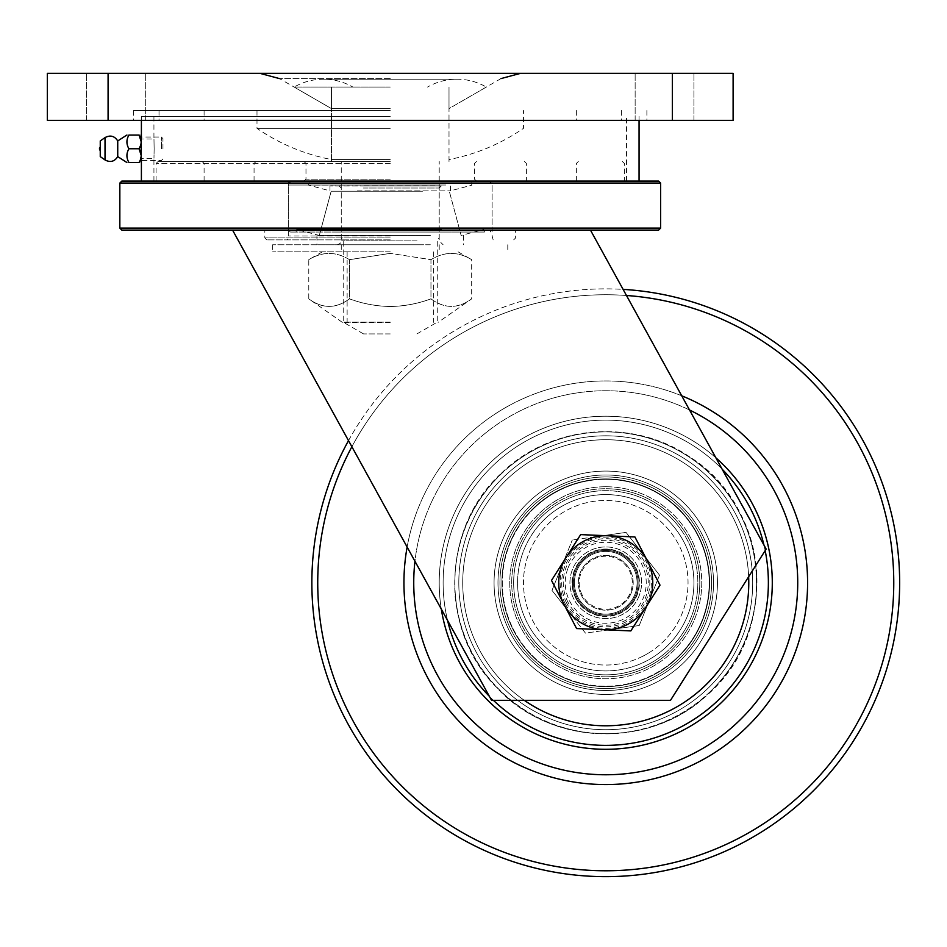 <?xml version="1.0" encoding="UTF-8"?>
<svg xmlns="http://www.w3.org/2000/svg" width="947" height="947" viewBox="0 0 947 947"><rect width="100%" height="100%" fill="white"/><g stroke="black" fill="none" stroke-linecap="round" stroke-linejoin="round"><path stroke-width="0.71" stroke-dasharray="4.74 3.55" d="M390.235 239.875L266.794 239.875L390.235 239.875M390.235 235.957L288.35 235.957L390.235 235.957M390.235 161.511L158.054 161.511L390.235 161.511M390.235 163.464L156.089 163.464L390.235 163.464M658.65 181.102L121.808 181.102M390.235 179.137L305.976 179.137L390.235 179.137M119.843 183.055L660.615 183.055M121.808 230.085L658.65 230.085M660.615 228.12L119.843 228.12M390.235 237.922L264.829 237.922L390.235 237.922M390.235 181.102L141.399 181.102L390.235 181.102M590.159 554.445A32.328 32.328 0 0 0 577.433 598.35A32.328 32.328 0 0 0 621.35 611.075A32.328 32.328 0 0 0 634.076 567.158A32.328 32.328 0 0 0 590.159 554.445A32.328 32.328 0 0 0 577.433 598.35A32.328 32.328 0 0 0 621.35 611.075A32.328 32.328 0 0 0 634.076 567.158A32.328 32.328 0 0 0 590.159 554.445A32.328 32.328 0 0 0 577.433 598.35A32.328 32.328 0 0 0 621.35 611.075A32.328 32.328 0 0 0 634.076 567.158A32.328 32.328 0 0 0 590.159 554.445A32.328 32.328 0 0 0 577.433 598.35A32.328 32.328 0 0 0 621.35 611.075A32.328 32.328 0 0 0 634.076 567.158A32.328 32.328 0 0 0 590.159 554.445M232.548 230.085L491.552 700.318L670.512 700.318L766.147 549.071L590.443 230.085L232.548 230.085L491.552 700.318L670.512 700.318L766.147 549.071L590.443 230.085L232.548 230.085L491.552 700.318L670.512 700.318L766.147 549.071L590.443 230.085L232.548 230.085L590.443 230.085M141.588 148.774C141.375 161.404 141.375 161.404 141.588 148.774C141.375 161.404 141.375 161.404 141.588 148.774C141.375 136.131 141.375 136.131 141.588 148.774C141.375 136.131 141.375 136.131 141.588 148.774M154.136 148.774C153.923 161.416 153.923 161.416 154.136 148.774C153.923 161.416 153.923 161.416 154.136 148.774C153.923 136.131 153.923 136.131 154.136 148.774C153.923 136.131 153.923 136.131 154.136 148.774M390.235 116.445L141.399 116.445L390.235 116.445M390.235 73.333L259.869 73.333L390.235 73.333M664.534 73.333L635.141 73.333L664.534 73.333M664.534 120.364L635.141 120.364L664.534 120.364M115.925 73.333L86.532 73.333L115.925 73.333M115.925 120.364L86.532 120.364L115.925 120.364M390.235 108.609L331.45 108.609L390.235 108.609M390.235 159.546L331.45 159.546L390.235 159.546M390.235 128.354L256.992 128.354L390.235 128.354M390.235 110.562L133.563 110.562L390.235 110.562M390.235 120.364L133.563 120.364L390.235 120.364M47.35 120.364L108.088 120.364L108.088 73.333L47.35 73.333L47.35 120.364M672.37 120.364L733.108 120.364L733.108 73.333L672.37 73.333L672.37 120.364L108.088 120.364M672.37 73.333L108.088 73.333M390.235 333.924L363.565 333.924L390.235 333.924M390.235 322.169L343.205 322.169L390.235 322.169M390.235 87.053L294.115 87.053L390.235 87.053M422.528 191.211L331.166 191.211L422.528 191.211M429.027 235.495L319.305 235.495L429.027 235.495M430.329 235.495L316.925 235.495L430.329 235.495M430.329 244.776L316.925 244.776L430.329 244.776M419.166 244.776L337.333 244.776L419.166 244.776M363.435 188.039L439.207 188.039L363.435 188.039M362.322 186.003L441.255 186.003L362.322 186.003M423.179 186.003L329.982 186.003L423.179 186.003M357.279 190.856L450.476 190.856L357.279 190.856M429.027 235.46L319.305 235.46L429.027 235.46M441.385 229.411L296.695 229.411L441.385 229.411M434.898 185.115L308.556 185.115L434.898 185.115M444.841 232.039L290.386 232.039L444.841 232.039M445.954 230.003L288.35 230.003L445.954 230.003M443.812 181.102L292.268 181.102L443.812 181.102M338.683 232.039L484.473 232.039L338.683 232.039M346.152 181.102L470.825 181.102L346.152 181.102M390.235 251.831L272.665 251.831L390.235 251.831M390.235 244.776L272.665 244.776L390.235 244.776M349.502 259.667L390.235 253.37L349.502 259.667C335.96 251.393 322.394 251.393 308.781 259.667C322.323 251.393 335.901 251.393 349.502 259.667L349.502 298.85C362.583 303.703 376.16 306.248 390.235 306.497C376.16 306.248 362.583 303.703 349.502 298.85C335.996 308.876 322.43 308.876 308.781 298.85C322.288 308.876 335.865 308.876 349.502 298.85L349.502 259.667M390.235 322.371L342.364 322.371L390.235 322.371M322.359 251.831L308.781 259.667L308.781 298.85L342.364 322.371M458.099 251.831L471.677 259.667C458.135 251.393 444.557 251.393 430.956 259.667L430.956 298.85C444.463 308.876 458.028 308.876 471.677 298.85C458.17 308.876 444.593 308.876 430.956 298.85C417.71 303.738 404.144 306.283 390.235 306.497C404.144 306.283 417.71 303.738 430.956 298.85L430.956 259.667L390.235 253.37L430.956 259.667C444.498 251.393 458.064 251.393 471.677 259.667L471.677 298.85L438.094 322.371M162.955 148.774L162.955 138.582L162.955 148.774M161.381 148.774L161.381 137.019L161.381 148.774M141.399 162.292L141.399 135.255M140.618 145.4L141.198 141.778M139.079 135.054C141.849 135.054 141.849 135.054 139.079 135.054L128.934 135.054C126.259 139.623 126.259 144.193 128.934 148.774C126.259 153.331 126.259 157.9 128.934 162.482L139.079 162.482L141.198 155.497M100.252 147.022L100.252 150.526L100.252 147.022M117.736 140.937L117.736 156.61M100.252 140.937L100.252 156.61M128.934 135.054C126.259 135.054 126.259 135.054 128.934 135.054M128.934 148.774L139.079 148.774M582.216 595.024A26.54 26.54 0 0 1 593.497 559.215A26.54 26.54 0 0 1 629.293 570.496A26.54 26.54 0 0 1 618.012 606.293A26.54 26.54 0 0 1 582.216 595.024M633.555 568.271A31.346 31.346 0 0 0 591.271 554.954A31.346 31.346 0 0 0 577.954 597.237A31.346 31.346 0 0 0 620.238 610.555A31.346 31.346 0 0 0 633.555 568.271A31.346 31.346 0 0 1 620.238 610.555A31.346 31.346 0 0 1 577.954 597.237A31.346 31.346 0 0 1 591.271 554.954A31.346 31.346 0 0 1 633.555 568.271A31.346 31.346 0 0 0 591.271 554.954A31.346 31.346 0 0 0 577.954 597.237M566.673 603.121A44.059 44.059 0 0 1 585.4 543.673A44.059 44.059 0 0 1 644.836 562.4A44.059 44.059 0 0 1 626.109 621.836A44.059 44.059 0 0 1 566.673 603.121M660 585.116L630.844 630.915L576.593 628.559L551.509 580.404L580.665 534.605L634.916 536.949L660 585.116M649.808 652.258A82.294 82.294 0 0 1 536.251 626.807A82.294 82.294 0 0 1 561.701 513.25A82.294 82.294 0 0 1 675.258 538.701A82.294 82.294 0 0 1 649.808 652.258M558.552 508.29A88.166 88.166 0 0 0 531.279 629.956A88.166 88.166 0 0 0 652.957 657.23A88.166 88.166 0 0 0 680.218 535.552A88.166 88.166 0 0 0 558.552 508.29A88.166 88.166 0 0 0 531.279 629.956A88.166 88.166 0 0 0 652.957 657.23A88.166 88.166 0 0 0 680.218 535.552A88.166 88.166 0 0 0 558.552 508.29M549.106 493.399A105.804 105.804 0 0 0 516.387 639.403A105.804 105.804 0 0 0 662.391 672.121A105.804 105.804 0 0 1 516.387 639.403A105.804 105.804 0 0 1 549.106 493.399A105.804 105.804 0 0 1 695.122 526.118A105.804 105.804 0 0 1 662.391 672.121A105.804 105.804 0 0 0 695.122 526.118A105.804 105.804 0 0 0 549.106 493.399M663.445 673.779A107.757 107.757 0 0 1 514.73 640.444A107.757 107.757 0 0 1 548.064 491.742A107.757 107.757 0 0 0 514.73 640.444A107.757 107.757 0 0 0 663.445 673.779A107.757 107.757 0 0 0 696.767 525.064A107.757 107.757 0 0 0 548.064 491.742A107.757 107.757 0 0 1 696.767 525.064A107.757 107.757 0 0 1 663.445 673.779M623.588 610.886A33.311 33.311 0 0 0 633.886 564.921A33.311 33.311 0 0 0 587.921 554.622A33.311 33.311 0 0 1 633.886 564.921A33.311 33.311 0 0 1 623.588 610.886A33.311 33.311 0 0 1 577.623 600.587A33.311 33.311 0 0 1 587.921 554.622A33.311 33.311 0 0 0 577.623 600.587A33.311 33.311 0 0 0 623.588 610.886M588.975 556.28A31.346 31.346 0 0 1 632.229 565.975A31.346 31.346 0 0 1 622.534 609.241A31.346 31.346 0 0 0 632.229 565.975A31.346 31.346 0 0 0 588.975 556.28A31.346 31.346 0 0 0 579.28 599.546A31.346 31.346 0 0 0 622.534 609.241A31.346 31.346 0 0 1 579.28 599.546A31.346 31.346 0 0 1 588.975 556.28M641.699 656.78A82.294 82.294 0 0 0 679.78 546.81A82.294 82.294 0 0 0 569.81 508.728A82.294 82.294 0 0 0 531.729 618.699A82.294 82.294 0 0 0 641.699 656.78M567.241 503.449A88.166 88.166 0 0 1 685.072 544.241A88.166 88.166 0 0 1 644.268 662.071A88.166 88.166 0 0 1 526.437 621.268A88.166 88.166 0 0 1 567.241 503.449A88.166 88.166 0 0 1 685.072 544.241A88.166 88.166 0 0 1 644.268 662.071A88.166 88.166 0 0 1 526.437 621.268A88.166 88.166 0 0 1 567.241 503.449M559.535 487.587A105.804 105.804 0 0 1 700.934 536.547A105.804 105.804 0 0 1 651.962 677.934A105.804 105.804 0 0 0 700.934 536.547A105.804 105.804 0 0 0 559.535 487.587A105.804 105.804 0 0 0 510.575 628.974A105.804 105.804 0 0 0 651.962 677.934A105.804 105.804 0 0 1 510.575 628.974A105.804 105.804 0 0 1 559.535 487.587M652.826 679.697A107.757 107.757 0 0 0 702.698 535.682A107.757 107.757 0 0 0 558.683 485.823A107.757 107.757 0 0 1 702.698 535.682A107.757 107.757 0 0 1 652.826 679.697A107.757 107.757 0 0 1 508.811 629.826A107.757 107.757 0 0 1 558.683 485.823A107.757 107.757 0 0 0 508.811 629.826A107.757 107.757 0 0 0 652.826 679.697M620.297 612.721A33.311 33.311 0 0 1 575.788 597.308A33.311 33.311 0 0 1 591.2 552.799A33.311 33.311 0 0 0 575.788 597.308A33.311 33.311 0 0 0 620.297 612.721A33.311 33.311 0 0 0 635.721 568.212A33.311 33.311 0 0 0 591.2 552.799A33.311 33.311 0 0 1 635.721 568.212A33.311 33.311 0 0 1 620.297 612.721M592.064 554.563A31.346 31.346 0 0 0 577.552 596.456A31.346 31.346 0 0 0 619.445 610.957A31.346 31.346 0 0 1 577.552 596.456A31.346 31.346 0 0 1 592.064 554.563A31.346 31.346 0 0 1 633.957 569.064A31.346 31.346 0 0 1 619.445 610.957A31.346 31.346 0 0 0 633.957 569.064A31.346 31.346 0 0 0 592.064 554.563M649.37 600.327A47.019 47.019 0 0 0 599.167 536.203A47.019 47.019 0 0 1 649.37 600.327A47.019 47.019 0 0 1 568.733 611.75A47.019 47.019 0 0 1 599.167 536.203L572.284 540.003L599.167 536.203A47.019 47.019 0 0 0 562.139 565.181A47.019 47.019 0 0 1 623.327 539.139A47.019 47.019 0 0 1 649.37 600.327L659.514 575.149L626.038 532.392L599.167 536.203L626.038 532.392L659.514 575.149L649.37 600.327A47.019 47.019 0 0 1 588.182 626.369A47.019 47.019 0 0 1 562.139 565.181L572.284 540.003L562.139 565.181A47.019 47.019 0 0 0 568.733 611.75L585.459 633.117L639.225 625.517L649.37 600.327L639.225 625.517L612.342 629.317A47.019 47.019 0 0 0 623.327 539.139A47.019 47.019 0 0 0 562.139 565.181L551.994 590.372L562.139 565.181M638.988 596.148A35.832 35.832 0 0 1 592.36 615.988A35.832 35.832 0 0 1 572.521 569.372A35.832 35.832 0 0 1 619.137 549.52A35.832 35.832 0 0 1 638.988 596.148A35.832 35.832 0 0 1 592.36 615.988A35.832 35.832 0 0 1 572.521 569.372A35.832 35.832 0 0 1 619.137 549.52A35.832 35.832 0 0 1 638.988 596.148M634.833 594.467A31.346 31.346 0 0 1 594.041 611.833A31.346 31.346 0 0 1 576.676 571.041A31.346 31.346 0 0 1 617.468 553.675A31.346 31.346 0 0 1 634.833 594.467A31.346 31.346 0 0 1 594.041 611.833A31.346 31.346 0 0 1 576.676 571.041A31.346 31.346 0 0 1 617.468 553.675A31.346 31.346 0 0 1 634.833 594.467M631.199 593.011A27.427 27.427 0 0 1 595.509 608.199A27.427 27.427 0 0 1 580.31 572.509A27.427 27.427 0 0 1 616 557.31A27.427 27.427 0 0 1 631.199 593.011A27.427 27.427 0 0 1 595.509 608.199A27.427 27.427 0 0 1 580.31 572.509A27.427 27.427 0 0 1 616 557.31A27.427 27.427 0 0 1 631.199 593.011M551.994 590.372L585.459 633.117L612.342 629.317A47.019 47.019 0 0 1 568.733 611.75L551.994 590.372M689.534 409.992A192.016 192.016 0 0 0 414.952 561.24M407.127 547.046A201.806 201.806 0 0 1 681.722 395.787M413.744 582.76A192.016 192.016 0 0 1 605.749 390.744A192.016 192.016 0 0 1 797.765 582.76A192.016 192.016 0 0 1 605.749 774.764A192.016 192.016 0 0 1 413.744 582.76M403.943 582.76A201.806 201.806 0 0 1 605.749 380.954A201.806 201.806 0 0 1 807.566 582.76A201.806 201.806 0 0 1 605.749 784.566A201.806 201.806 0 0 1 403.943 582.76M441.302 609.087A166.542 166.542 0 0 1 605.749 416.218A166.542 166.542 0 0 1 772.29 582.76A166.542 166.542 0 0 1 605.749 749.302A166.542 166.542 0 0 1 439.207 582.76A166.542 166.542 0 0 1 605.749 416.218A166.542 166.542 0 0 1 772.29 582.76A166.542 166.542 0 0 1 605.749 749.302A166.542 166.542 0 0 1 439.207 582.76A166.542 166.542 0 0 1 605.749 416.218A166.542 166.542 0 0 1 772.29 582.76A166.542 166.542 0 0 1 605.749 749.302A166.542 166.542 0 0 1 537.221 430.968A166.542 166.542 0 0 1 715.896 457.839A166.542 166.542 0 0 0 491.091 461.982A166.542 166.542 0 0 0 484.971 697.43A166.542 166.542 0 0 0 720.418 703.538A166.542 166.542 0 0 0 726.527 468.09A166.542 166.542 0 0 0 491.091 461.982A166.542 166.542 0 0 0 484.971 697.43A166.542 166.542 0 0 0 720.418 703.538A166.542 166.542 0 0 0 726.527 468.09A166.542 166.542 0 0 0 491.091 461.982A166.542 166.542 0 0 0 484.971 697.43A166.542 166.542 0 0 0 720.418 703.538A166.542 166.542 0 0 1 711.528 711.386A166.542 166.542 0 0 0 720.418 703.538A166.542 166.542 0 0 1 477.122 688.54A166.542 166.542 0 0 1 499.969 454.122A166.542 166.542 0 0 0 477.122 688.54A166.542 166.542 0 0 0 711.528 711.386A166.542 166.542 0 0 1 477.122 688.54A166.542 166.542 0 0 1 499.969 454.122A166.542 166.542 0 0 1 715.896 457.839A166.542 166.542 0 0 0 499.969 454.122A166.542 166.542 0 0 1 715.896 457.839M752.699 582.76A146.951 146.951 0 0 1 605.749 729.711A146.951 146.951 0 0 1 458.81 582.76A146.951 146.951 0 0 1 605.749 435.809A146.951 146.951 0 0 1 752.699 582.76A146.951 146.951 0 0 1 605.749 729.711A146.951 146.951 0 0 1 458.81 582.76A146.951 146.951 0 0 1 605.749 435.809A146.951 146.951 0 0 1 752.699 582.76M899.65 582.76A293.901 293.901 0 0 0 605.749 288.859A293.901 293.901 0 0 0 311.859 582.76A293.901 293.901 0 0 0 605.749 876.65A293.901 293.901 0 0 0 899.65 582.76A293.901 293.901 0 0 1 605.749 876.65A293.901 293.901 0 0 1 311.859 582.76M348.508 440.627A293.901 293.901 0 0 1 623.102 289.38M704.237 686.48A143.033 143.033 0 0 1 502.028 681.236A143.033 143.033 0 0 1 507.272 479.028A143.033 143.033 0 0 0 502.028 681.236A143.033 143.033 0 0 0 704.237 686.48A143.033 143.033 0 0 0 709.481 484.272A143.033 143.033 0 0 0 507.272 479.028A143.033 143.033 0 0 1 709.481 484.272A143.033 143.033 0 0 1 704.237 686.48A143.033 143.033 0 0 1 502.028 681.236A143.033 143.033 0 0 1 507.272 479.028A143.033 143.033 0 0 1 709.481 484.272A143.033 143.033 0 0 1 704.237 686.48A143.033 143.033 0 0 1 502.028 681.236A143.033 143.033 0 0 1 507.272 479.028A143.033 143.033 0 0 0 502.028 681.236A143.033 143.033 0 0 0 704.237 686.48A143.033 143.033 0 0 0 709.481 484.272A143.033 143.033 0 0 0 507.272 479.028A143.033 143.033 0 0 0 502.028 681.236A143.033 143.033 0 0 0 704.237 686.48A143.033 143.033 0 0 0 709.481 484.272A143.033 143.033 0 0 0 507.272 479.028A143.033 143.033 0 0 0 502.028 681.236A143.033 143.033 0 0 0 704.237 686.48A143.033 143.033 0 0 0 709.481 484.272A143.033 143.033 0 0 0 507.272 479.028A143.033 143.033 0 0 1 748.651 576.723A143.033 143.033 0 0 0 507.272 479.028A143.033 143.033 0 0 0 524.283 700.318M528.852 501.768A111.675 111.675 0 0 0 524.756 659.657A111.675 111.675 0 0 0 682.645 663.752A111.675 111.675 0 0 0 686.741 505.864A111.675 111.675 0 0 0 528.852 501.768A111.675 111.675 0 0 0 524.756 659.657A111.675 111.675 0 0 0 682.645 663.752A111.675 111.675 0 0 0 686.741 505.864A111.675 111.675 0 0 0 528.852 501.768A111.675 111.675 0 0 0 524.756 659.657A111.675 111.675 0 0 0 682.645 663.752A111.675 111.675 0 0 0 686.741 505.864A111.675 111.675 0 0 0 528.852 501.768A111.675 111.675 0 0 0 524.756 659.657A111.675 111.675 0 0 0 682.645 663.752A111.675 111.675 0 0 0 686.741 505.864A111.675 111.675 0 0 0 528.852 501.768A111.675 111.675 0 0 1 686.741 505.864A111.675 111.675 0 0 1 682.645 663.752A111.675 111.675 0 0 1 524.756 659.657A111.675 111.675 0 0 1 528.852 501.768A111.675 111.675 0 0 1 686.741 505.864A111.675 111.675 0 0 1 682.645 663.752A111.675 111.675 0 0 1 524.756 659.657A111.675 111.675 0 0 1 528.852 501.768A111.675 111.675 0 0 0 524.756 659.657A111.675 111.675 0 0 0 682.645 663.752A111.675 111.675 0 0 0 686.741 505.864A111.675 111.675 0 0 0 528.852 501.768A111.675 111.675 0 0 0 524.756 659.657A111.675 111.675 0 0 0 682.645 663.752A111.675 111.675 0 0 0 686.741 505.864A111.675 111.675 0 0 0 528.852 501.768M534.522 507.734A103.448 103.448 0 0 0 530.734 653.986A103.448 103.448 0 0 0 676.987 657.786A103.448 103.448 0 0 0 680.775 511.534A103.448 103.448 0 0 0 534.522 507.734M545.046 518.814A88.166 88.166 0 0 0 541.814 643.463A88.166 88.166 0 0 0 666.463 646.694A88.166 88.166 0 0 0 669.695 522.046A88.166 88.166 0 0 0 545.046 518.814A88.166 88.166 0 0 0 541.814 643.463A88.166 88.166 0 0 0 666.463 646.694A88.166 88.166 0 0 0 669.695 522.046A88.166 88.166 0 0 0 545.046 518.814A88.166 88.166 0 0 1 669.695 522.046A88.166 88.166 0 0 1 666.463 646.694A88.166 88.166 0 0 0 669.695 522.046A88.166 88.166 0 0 0 545.046 518.814M709.634 692.162A150.869 150.869 0 0 0 715.163 478.886A150.869 150.869 0 0 0 501.874 473.346A150.869 150.869 0 0 0 496.346 686.634A150.869 150.869 0 0 0 709.634 692.162M677.247 658.07A103.839 103.839 0 0 0 681.059 511.262A103.839 103.839 0 0 0 534.25 507.45A103.839 103.839 0 0 0 530.45 654.259A103.839 103.839 0 0 0 677.247 658.07M514.908 472.281A143.033 143.033 0 0 0 495.281 673.601A143.033 143.033 0 0 0 696.601 693.228A143.033 143.033 0 0 0 716.228 491.907A143.033 143.033 0 0 0 514.908 472.281A143.033 143.033 0 0 0 495.281 673.601A143.033 143.033 0 0 0 696.601 693.228A143.033 143.033 0 0 0 716.228 491.907A143.033 143.033 0 0 0 514.908 472.281A143.033 143.033 0 0 0 495.281 673.601A143.033 143.033 0 0 0 696.601 693.228A143.033 143.033 0 0 0 716.228 491.907A143.033 143.033 0 0 0 514.908 472.281A143.033 143.033 0 0 0 495.281 673.601A143.033 143.033 0 0 0 696.601 693.228A143.033 143.033 0 0 0 716.228 491.907A143.033 143.033 0 0 0 514.908 472.281A143.033 143.033 0 0 1 716.228 491.907A143.033 143.033 0 0 1 696.601 693.228A143.033 143.033 0 0 1 495.281 673.601A143.033 143.033 0 0 1 514.908 472.281A143.033 143.033 0 0 1 716.228 491.907A143.033 143.033 0 0 1 696.601 693.228A143.033 143.033 0 0 1 495.281 673.601A143.033 143.033 0 0 1 514.908 472.281A143.033 143.033 0 0 0 495.281 673.601A143.033 143.033 0 0 0 696.601 693.228A143.033 143.033 0 0 0 716.228 491.907A143.033 143.033 0 0 0 514.908 472.281A143.033 143.033 0 0 0 495.281 673.601A143.033 143.033 0 0 0 696.601 693.228A143.033 143.033 0 0 0 716.228 491.907A143.033 143.033 0 0 0 514.908 472.281M772.29 582.76A166.542 166.542 0 0 0 734.387 476.98A166.542 166.542 0 0 1 772.29 582.76A166.542 166.542 0 0 0 734.387 476.98M676.691 669.02A111.675 111.675 0 0 0 692.008 511.818A111.675 111.675 0 0 0 534.818 496.5A111.675 111.675 0 0 0 519.489 653.69A111.675 111.675 0 0 0 676.691 669.02A111.675 111.675 0 0 0 692.008 511.818A111.675 111.675 0 0 0 534.818 496.5A111.675 111.675 0 0 0 519.489 653.69A111.675 111.675 0 0 0 676.691 669.02A111.675 111.675 0 0 0 692.008 511.818A111.675 111.675 0 0 0 534.818 496.5A111.675 111.675 0 0 0 519.489 653.69A111.675 111.675 0 0 0 676.691 669.02A111.675 111.675 0 0 0 692.008 511.818A111.675 111.675 0 0 0 534.818 496.5A111.675 111.675 0 0 0 519.489 653.69A111.675 111.675 0 0 0 676.691 669.02A111.675 111.675 0 0 1 519.489 653.69A111.675 111.675 0 0 1 534.818 496.5A111.675 111.675 0 0 1 692.008 511.818A111.675 111.675 0 0 1 676.691 669.02A111.675 111.675 0 0 1 519.489 653.69A111.675 111.675 0 0 1 534.818 496.5A111.675 111.675 0 0 1 692.008 511.818A111.675 111.675 0 0 1 676.691 669.02A111.675 111.675 0 0 0 692.008 511.818A111.675 111.675 0 0 0 534.818 496.5A111.675 111.675 0 0 0 519.489 653.69A111.675 111.675 0 0 0 676.691 669.02A111.675 111.675 0 0 0 692.008 511.818A111.675 111.675 0 0 0 534.818 496.5A111.675 111.675 0 0 0 519.489 653.69A111.675 111.675 0 0 0 676.691 669.02M671.459 662.663A103.448 103.448 0 0 0 685.664 517.05A103.448 103.448 0 0 0 540.05 502.857A103.448 103.448 0 0 0 525.845 648.47A103.448 103.448 0 0 0 671.459 662.663M661.752 650.861A88.166 88.166 0 0 0 673.85 526.757A88.166 88.166 0 0 0 549.757 514.659A88.166 88.166 0 0 0 537.647 638.763A88.166 88.166 0 0 0 661.752 650.861A88.166 88.166 0 0 0 673.85 526.757A88.166 88.166 0 0 0 549.757 514.659A88.166 88.166 0 0 0 537.647 638.763A88.166 88.166 0 0 0 661.752 650.861A88.166 88.166 0 0 1 537.647 638.763A88.166 88.166 0 0 1 549.757 514.659A88.166 88.166 0 0 0 537.647 638.763A88.166 88.166 0 0 0 661.752 650.861M509.924 466.232A150.869 150.869 0 0 0 489.232 678.585A150.869 150.869 0 0 0 701.573 699.288A150.869 150.869 0 0 0 722.277 486.936A150.869 150.869 0 0 0 509.924 466.232M539.802 502.549A103.839 103.839 0 0 0 525.549 648.719A103.839 103.839 0 0 0 671.707 662.959A103.839 103.839 0 0 0 685.959 516.802A103.839 103.839 0 0 0 539.802 502.549M605.749 686.599A103.839 103.839 0 0 0 709.599 582.76A103.839 103.839 0 0 0 605.749 478.91A103.839 103.839 0 0 1 709.599 582.76A103.839 103.839 0 0 1 605.749 686.599A103.839 103.839 0 0 1 501.91 582.76A103.839 103.839 0 0 1 605.749 478.91A103.839 103.839 0 0 0 501.91 582.76A103.839 103.839 0 0 0 605.749 686.599M605.749 476.957A105.804 105.804 0 0 1 711.552 582.76A105.804 105.804 0 0 1 605.749 688.564A105.804 105.804 0 0 0 711.552 582.76A105.804 105.804 0 0 0 605.749 476.957A105.804 105.804 0 0 0 499.945 582.76A105.804 105.804 0 0 0 605.749 688.564A105.804 105.804 0 0 1 499.945 582.76A105.804 105.804 0 0 1 605.749 476.957M605.749 486.746A96.002 96.002 0 0 0 509.746 582.76A96.002 96.002 0 0 0 605.749 678.762A96.002 96.002 0 0 1 509.746 582.76A96.002 96.002 0 0 1 605.749 486.746A96.002 96.002 0 0 1 701.763 582.76A96.002 96.002 0 0 1 605.749 678.762A96.002 96.002 0 0 0 701.763 582.76A96.002 96.002 0 0 0 605.749 486.746M605.749 676.809A94.049 94.049 0 0 1 511.711 582.76A94.049 94.049 0 0 1 605.749 488.711A94.049 94.049 0 0 0 511.711 582.76A94.049 94.049 0 0 0 605.749 676.809A94.049 94.049 0 0 0 699.797 582.76A94.049 94.049 0 0 0 605.749 488.711A94.049 94.049 0 0 1 699.797 582.76A94.049 94.049 0 0 1 605.749 676.809M390.235 78.589L279.46 78.589L390.235 78.589M417.023 240.858L341.251 240.858L417.023 240.858M445.954 185.02L288.35 185.02L445.954 185.02M105.022 137.599L105.022 159.948M575.871 598.326A33.701 33.701 0 0 0 621.327 612.65A33.701 33.701 0 0 0 635.638 567.182A33.701 33.701 0 0 0 590.182 552.87A33.701 33.701 0 0 0 575.871 598.326M568.058 602.387A42.497 42.497 0 0 1 586.122 545.07A42.497 42.497 0 0 1 643.439 563.122A42.497 42.497 0 0 1 625.387 620.451A42.497 42.497 0 0 1 568.058 602.387M565.288 603.843A45.634 45.634 0 0 0 626.831 623.233A45.634 45.634 0 0 0 646.221 561.678A45.634 45.634 0 0 0 584.666 542.288A45.634 45.634 0 0 0 565.288 603.843M568.2 567.632A40.496 40.496 0 0 1 620.889 545.2A40.496 40.496 0 0 1 643.309 597.888A40.496 40.496 0 0 1 590.62 620.321A40.496 40.496 0 0 1 568.2 567.632M317.73 582.76A288.018 288.018 0 0 1 605.749 294.742A288.018 288.018 0 0 1 893.767 582.76A288.018 288.018 0 0 1 605.749 870.778A288.018 288.018 0 0 1 317.73 582.76M626.464 295.488A288.018 288.018 0 0 0 351.882 446.735M722.147 469.179A162.624 162.624 0 0 0 493.778 464.823A162.624 162.624 0 0 0 487.823 694.731A162.624 162.624 0 0 0 717.719 700.697A162.624 162.624 0 0 0 723.686 470.789A162.624 162.624 0 0 0 447.552 620.427M489.362 696.329A162.624 162.624 0 0 0 493.387 700.318M765.164 550.609A162.624 162.624 0 0 0 763.957 545.081M542.347 515.973A92.084 92.084 0 0 0 538.973 646.162A92.084 92.084 0 0 0 669.162 649.535A92.084 92.084 0 0 0 672.536 519.358A92.084 92.084 0 0 0 542.347 515.973A92.084 92.084 0 0 0 538.973 646.162A92.084 92.084 0 0 0 669.162 649.535A92.084 92.084 0 0 0 672.536 519.358A92.084 92.084 0 0 0 542.347 515.973M709.043 708.368A162.624 162.624 0 0 0 731.356 479.466A162.624 162.624 0 0 0 502.466 457.152A162.624 162.624 0 0 0 480.141 686.054A162.624 162.624 0 0 0 709.043 708.368A162.624 162.624 0 0 0 731.356 479.466A162.624 162.624 0 0 0 502.466 457.152A162.624 162.624 0 0 0 480.141 686.054A162.624 162.624 0 0 0 709.043 708.368M664.238 653.88A92.084 92.084 0 0 0 676.88 524.271A92.084 92.084 0 0 0 547.259 511.629A92.084 92.084 0 0 0 534.629 641.249A92.084 92.084 0 0 0 664.238 653.88A92.084 92.084 0 0 0 676.88 524.271A92.084 92.084 0 0 0 547.259 511.629A92.084 92.084 0 0 0 534.629 641.249A92.084 92.084 0 0 0 664.238 653.88M288.35 181.102L288.35 235.957L287.296 239.875M304.023 181.102L305.976 179.137L305.976 163.464L304.023 161.511M204.09 181.102L204.09 163.464L202.137 161.511M524.437 161.511L526.402 163.464L526.402 181.102M622.404 161.511L624.369 163.464L624.369 181.102M513.665 239.875L515.63 237.922L515.63 230.085M493.162 239.875L492.109 235.957L492.109 181.102M266.794 239.875L264.829 237.922L264.829 230.085M156.089 181.102L156.089 163.464L158.054 161.511M576.368 181.102L576.368 163.464L578.321 161.511M254.056 181.102L254.056 163.464L256.021 161.511M476.436 181.102L474.483 179.137L474.483 163.464L476.436 161.511M153.935 181.102L153.935 158.563L141.399 158.563M626.523 181.102L626.523 116.445M153.935 116.445L153.935 138.972L141.399 138.972L141.399 137.019L161.381 137.019L162.955 138.582M141.399 120.364L141.399 116.445M639.059 120.364L639.059 116.445M635.141 120.364L635.141 73.333L635.141 120.364M86.532 120.364L86.532 73.333L86.532 120.364M256.992 110.562L256.992 128.354C279.649 143.92 304.472 154.314 331.45 159.546L331.45 108.609L279.46 78.589M500.999 78.589L449.008 108.609L449.008 159.546C475.986 154.314 500.809 143.92 523.466 128.354L523.466 110.562M204.09 110.562L204.09 120.364M621.433 110.562L621.433 120.364M133.563 110.562L133.563 120.364M646.896 110.562L646.896 120.364M159.025 110.562L159.025 120.364M576.368 110.562L576.368 120.364M145.317 120.364L145.317 73.333L145.317 120.364M693.926 120.364L693.926 73.333L693.926 120.364M416.893 333.924L437.254 322.169L437.254 239.875L439.207 237.922L439.207 161.511M449.008 161.511L449.008 87.053L449.008 108.609L486.344 87.053C477.229 81.844 467.439 79.228 456.951 79.181L390.235 79.181L456.951 79.181C446.463 79.228 436.662 81.844 427.559 87.053M331.45 161.511L331.45 87.053L331.45 108.609L294.115 87.053C303.229 81.844 313.019 79.228 323.507 79.181L390.235 79.181L323.507 79.181C333.995 79.228 343.797 81.844 352.9 87.053M363.565 333.924L343.205 322.169L343.205 239.875L341.251 237.922L341.251 161.511M484.473 232.039L483.775 229.411L461.153 235.46L449.292 191.211L461.153 235.495M463.533 235.495L463.533 244.776M441.255 186.003L439.207 188.039L439.207 240.858L443.125 244.776M339.204 186.003L341.251 188.039L341.251 240.858C341.974 242.089 340.671 243.403 337.333 244.776M450.476 186.003L450.476 190.856L471.902 185.115L470.825 181.102M319.305 235.495L331.166 191.211L319.305 235.46L296.695 229.411L295.985 232.039M329.982 186.003L329.982 190.856L308.556 185.115L309.633 181.102M490.073 232.039L492.109 230.003L492.109 185.02C493.115 184.085 491.813 182.771 488.19 181.102M290.386 232.039L288.35 230.003L288.35 185.02C287.343 184.085 288.646 182.771 292.268 181.102M316.925 235.495L316.925 244.776M341.251 244.776L341.251 251.831M507.793 244.776L507.793 251.831M272.665 244.776L272.665 251.831M439.207 244.776L439.207 251.831M433.335 251.831L433.335 322.371M347.123 251.831L347.123 322.371M162.955 158.954L161.381 160.528L141.399 160.528M501.602 473.062C550.728 424.73 633.579 417.757 690.091 457.188C769.343 506.55 779.783 630.524 709.895 692.446C652.708 749.622 550.195 746.946 496.062 686.906C438.899 629.743 441.562 527.183 501.602 473.062M701.822 699.584C650.613 743.158 570.094 745.455 516.482 704.864C480.52 677.555 460.064 641.439 455.128 596.551C451.743 544.004 469.925 500.466 509.675 465.924C545.839 437.348 586.678 426.647 632.194 433.833C655.182 437.976 676.122 446.925 695.015 460.644C713.837 474.494 728.705 491.73 739.643 512.374C773.226 573.503 756.499 656.283 701.822 699.584"/><path stroke-width="1.42" d="M119.843 183.055L121.808 181.102L658.65 181.102L660.615 183.055L119.843 183.055L119.843 228.12L660.615 228.12L660.615 183.055M660.615 228.12L658.65 230.085L121.808 230.085L119.843 228.12M232.548 230.085L491.552 700.318L670.512 700.318L766.147 549.071L590.443 230.085M733.108 120.364L672.37 120.364L672.37 73.333L733.108 73.333L733.108 120.364M108.088 120.364L47.35 120.364L47.35 73.333L108.088 73.333L108.088 120.364L672.37 120.364M108.088 73.333L672.37 73.333M141.198 135.054L141.198 162.482M141.198 141.778L139.079 135.054C141.849 139.588 141.849 144.157 139.079 148.774L140.618 145.4M139.079 135.054C141.849 135.054 141.849 135.054 139.079 135.054L128.934 135.054C126.259 135.054 126.259 135.054 128.934 135.054C126.259 139.635 126.259 144.204 128.934 148.774L139.079 148.774C141.849 153.307 141.849 157.877 139.079 162.482C141.849 162.482 141.849 162.482 139.079 162.482C141.849 162.482 141.849 162.482 139.079 162.482L128.934 162.482C126.259 157.924 126.259 153.355 128.934 148.774M100.252 150.526A2.356 2.356 0 0 1 100.252 147.022M126.851 162.482L117.736 156.61L117.736 140.937C114.528 135.93 110.278 134.817 105.022 137.599L105.022 159.948L100.252 156.61L100.252 140.937L105.022 137.599M128.934 162.482C126.259 162.482 126.259 162.482 128.934 162.482C126.259 162.482 126.259 162.482 128.934 162.482M141.198 155.497L139.079 148.774M645.416 608.01L660 585.116L634.916 536.949L607.785 535.777A47.019 47.019 0 0 1 645.416 608.01A47.019 47.019 0 0 1 603.713 629.731L630.844 630.915L645.416 608.01M576.593 628.559L551.509 580.404L580.665 534.605L607.785 535.777A47.019 47.019 0 0 0 564.045 604.482A47.019 47.019 0 0 0 603.713 629.731L576.593 628.559M414.952 561.24A192.016 192.016 0 0 0 605.749 774.764A192.016 192.016 0 0 0 689.534 409.992M681.722 395.787A201.806 201.806 0 0 1 605.749 784.566A201.806 201.806 0 0 1 407.127 547.046M772.29 582.76A166.542 166.542 0 0 1 720.418 703.538A166.542 166.542 0 0 0 772.29 582.76A166.542 166.542 0 0 1 720.418 703.538A166.542 166.542 0 0 0 715.896 457.839A166.542 166.542 0 0 1 618.959 748.769A166.542 166.542 0 0 1 441.302 609.087M623.102 289.38A293.901 293.901 0 0 1 899.65 582.76A293.901 293.901 0 0 1 605.749 876.65A293.901 293.901 0 0 1 348.508 440.627M704.237 686.48A143.033 143.033 0 0 0 748.651 576.723A143.033 143.033 0 0 1 524.283 700.318M734.387 476.98A166.542 166.542 0 0 0 715.896 457.839A166.542 166.542 0 0 1 734.387 476.98A166.542 166.542 0 0 0 715.896 457.839M351.882 446.735A288.018 288.018 0 0 0 605.749 870.778A288.018 288.018 0 0 0 893.767 582.76A288.018 288.018 0 0 0 626.464 295.488M899.65 582.76A293.901 293.901 0 0 1 605.749 876.65A293.901 293.901 0 0 1 311.859 582.76M447.552 620.427A162.624 162.624 0 0 0 489.362 696.329M493.387 700.318A162.624 162.624 0 0 0 765.164 550.609M763.957 545.081A162.624 162.624 0 0 0 722.147 469.179M141.399 181.102L141.399 158.563M141.399 137.019L141.399 120.364M639.059 181.102L639.059 120.364M500.999 78.589L520.59 73.333M279.46 78.589L259.869 73.333M126.851 135.054L117.736 140.937M117.736 156.61C114.528 161.617 110.278 162.73 105.022 159.948"/></g></svg>
